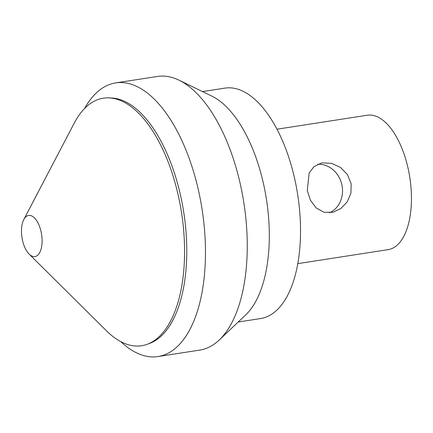 <?xml version="1.0" encoding="UTF-8"?>
<svg xmlns="http://www.w3.org/2000/svg" width="433" height="433" viewBox="0 0 433 433"><rect width="100%" height="100%" fill="white"/><g stroke="black" fill="none" stroke-linecap="round" stroke-linejoin="round"><path stroke-width="0.65" d="M29.135 254.095L106.523 330.861A125.245 59.765 -98.8 0 0 147.225 344.284L149.574 343.423A124.753 59.527 -98.8 0 0 182.953 207.531A124.753 59.527 -98.8 0 0 111.573 97.993L109.073 97.88A125.245 59.765 -98.8 0 0 74.335 122.983L23.788 219.563A20.806 9.927 -98.8 0 0 29.135 254.095A20.806 9.927 -98.8 0 0 39.414 253.11A20.806 9.927 -98.8 0 0 41.465 233.658A20.806 9.927 -98.8 0 0 33.476 217.052A20.806 9.927 -98.8 0 0 23.788 219.563M147.225 344.284A125.245 59.765 -98.8 0 0 180.734 207.851A125.245 59.765 -98.8 0 0 109.073 97.88M307.268 190.585L309.162 172.978L313.903 166.737L321.01 163.181L322.601 162.868L331.71 163.387L340.533 167.463L347.466 174.569L351.147 183.792L350.914 193.215L347.19 201.892L340.868 208.517L332.901 212.284L324.046 212.267L316.252 208.002L310.51 200.382L307.268 190.585M329.437 212.798A25.26 22.18 76.4 0 0 341.734 184.187A25.26 22.18 76.4 0 0 317.752 164.307M297.796 263.632L388.147 249.641A68.008 32.453 -98.8 0 0 409.807 177.465A68.008 32.453 -98.8 0 0 367.33 115.227L276.979 129.213M238.193 322.022L260.574 318.553A116.591 55.63 -98.8 0 0 296.951 190.206A116.591 55.63 -98.8 0 0 224.895 88.121L202.514 91.59M120.742 341.632A138.452 66.065 -98.8 0 0 158.023 356.554L199.819 350.086A138.452 66.065 -98.8 0 0 219.212 340.019L245.69 314.91A116.591 55.63 -98.8 0 0 265.732 195.045A116.591 55.63 -98.8 0 0 211.807 96.094L178.981 80.175A138.452 66.065 -98.8 0 0 157.444 76.446L115.654 82.914A138.452 66.065 -98.8 0 0 84.635 108.418M219.212 340.019A138.452 66.065 -98.8 0 0 243.01 197.675A138.452 66.065 -98.8 0 0 178.981 80.175M158.023 356.554A138.452 66.065 -98.8 0 0 201.221 204.143A138.452 66.065 -98.8 0 0 115.654 82.914"/></g></svg>
